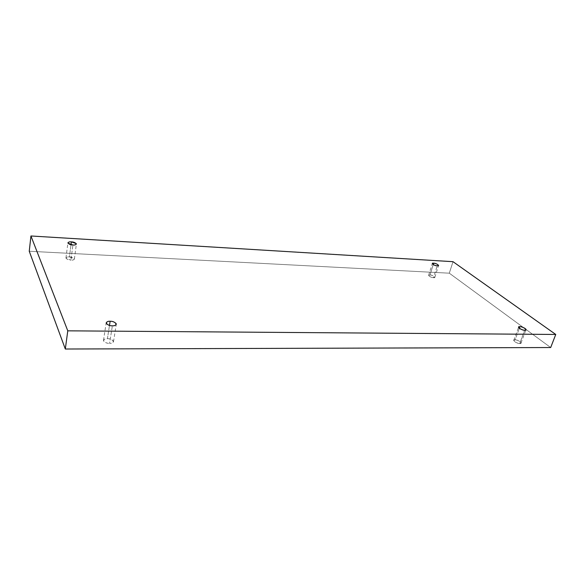 <?xml version="1.0" encoding="UTF-8"?>
<svg xmlns="http://www.w3.org/2000/svg" width="585" height="585" viewBox="0 0 585 585"><rect width="100%" height="100%" fill="white"/><g stroke="black" fill="none" stroke-linecap="round" stroke-linejoin="round"><path stroke-width="0.44" stroke-dasharray="2.92 2.19" d="M69.418 256.903C71.772 256.954 73.425 257.678 74.375 259.082C73.695 259.937 72.547 260.288 70.924 260.135L72.92 244.998L70.924 260.135C72.92 260.303 74.046 259.835 74.31 258.716L69.418 256.903C67.436 256.72 66.302 257.188 66.01 258.307L70.924 260.135C68.562 260.084 66.902 259.36 65.944 257.956C66.639 257.086 67.794 256.735 69.418 256.903L71.012 244.742L69.418 256.903M429.982 274.987C432.183 275.169 433.807 275.93 434.838 277.268L433.478 277.656L437.207 265.824L433.478 277.656C437.134 278.248 432.439 274.687 429.982 274.987C426.319 274.38 430.977 277.955 433.478 277.656C431.269 277.48 429.646 276.72 428.608 275.381L429.982 274.987L433.222 264.625L429.982 274.987M515.071 339.885C515.933 339.483 521.652 341.698 521.038 342.971L519.751 343.453L524.665 330.196L519.751 343.453C523.867 344.046 517.586 339.285 515.071 339.885C510.946 339.263 517.191 344.053 519.751 343.453C518.888 343.856 513.155 341.64 513.769 340.368L515.071 339.885L519.326 328.317L515.071 339.885M107.413 338.671C110.338 338.591 112.364 339.6 113.497 341.698C112.708 342.927 111.406 343.483 109.6 343.366L112.364 325.823L109.6 343.366C111.962 343.483 113.227 342.7 113.38 341.011C111.633 339.337 109.644 338.554 107.413 338.671C105.066 338.539 103.786 339.315 103.589 340.996C105.329 342.693 107.333 343.483 109.6 343.366C106.667 343.453 104.627 342.444 103.487 340.338C104.291 339.103 105.6 338.539 107.413 338.671L109.483 325.428L107.413 338.671M453.009 261.685L449.302 273.188L29.25 251.25L449.302 273.188L453.009 261.685M550.682 347.534L449.302 273.188L550.682 347.534M74.375 259.082L76.386 244.025M434.838 277.268L438.567 265.466M521.038 342.971L525.952 329.75M113.497 341.698L116.283 324.251M103.487 340.338L106.185 322.832M513.769 340.368L518.617 327.154M428.608 275.381L432.293 263.572M65.944 257.956L67.904 242.848"/><path stroke-width="0.88" d="M72.92 244.998C74.551 245.173 75.706 244.844 76.386 244.025C75.421 242.658 73.754 241.941 71.392 241.868L71.012 244.742L71.392 241.868L76.321 243.667C76.057 244.749 74.931 245.188 72.92 244.998L67.962 243.184C68.248 242.11 69.396 241.671 71.392 241.868C69.754 241.693 68.591 242.022 67.904 242.848C68.869 244.208 70.544 244.932 72.92 244.998M437.207 265.824L438.567 265.466C437.514 264.157 435.876 263.411 433.668 263.213L433.222 264.625L433.668 263.213C436.132 262.95 440.885 266.431 437.207 265.824C434.706 266.08 429.982 262.585 433.668 263.213L432.293 263.572C433.353 264.881 434.991 265.627 437.207 265.824M524.665 330.196L525.952 329.75C526.544 328.521 520.774 326.328 519.919 326.701L519.326 328.317L519.919 326.701C522.434 326.152 528.796 330.817 524.665 330.196C522.105 330.744 515.773 326.064 519.919 326.701L518.617 327.154C518.025 328.375 523.802 330.576 524.665 330.196M112.364 325.823C114.185 325.955 115.494 325.435 116.283 324.251C115.128 322.211 113.08 321.209 110.134 321.253L109.483 325.428L110.134 321.253C112.379 321.172 114.389 321.947 116.159 323.585C116.013 325.216 114.748 325.962 112.364 325.823C110.082 325.918 108.057 325.128 106.294 323.468C106.485 321.845 107.764 321.106 110.134 321.253C108.305 321.114 106.989 321.64 106.185 322.832C107.347 324.88 109.41 325.874 112.364 325.823M555.75 334.459L67.78 330.832L65.315 349.018L550.682 347.534L555.75 334.459L550.682 347.534L65.315 349.018L67.78 330.832L30.939 235.982L29.25 251.25L65.315 349.018L29.25 251.25L30.939 235.982L453.009 261.685L555.75 334.459L453.009 261.685L30.939 235.982L67.78 330.832L555.75 334.459"/></g></svg>
